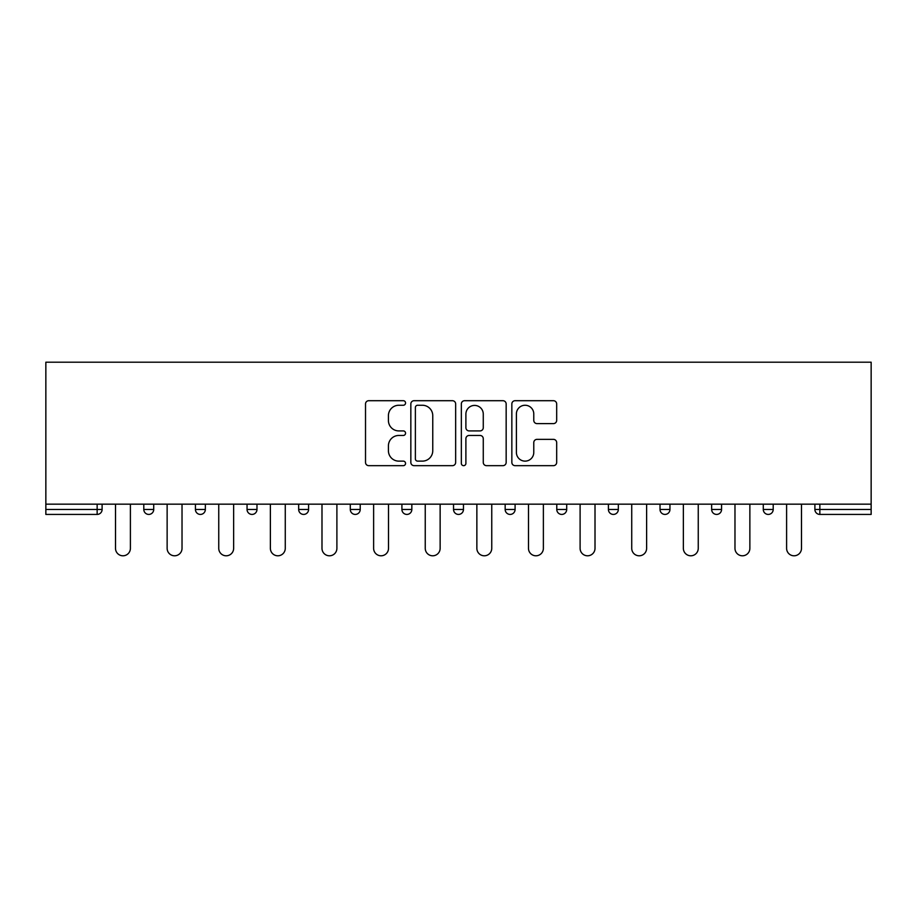 <?xml version="1.0" encoding="UTF-8"?>
<svg xmlns="http://www.w3.org/2000/svg" width="917" height="917" viewBox="0 0 917 917"><rect width="100%" height="100%" fill="white"/><g stroke="black" fill="none" stroke-linecap="round" stroke-linejoin="round"><path stroke-width="1.38" d="M405.555 402.976A2.27 2.27 0 0 0 403.285 400.706L368.772 400.706A3.244 3.244 0 0 0 365.516 403.95L365.516 462.42A3.244 3.244 0 0 0 368.772 465.664L403.285 465.664A2.27 2.27 0 0 0 405.555 463.394A2.27 2.27 0 0 0 403.285 461.125L398.815 461.125A10.396 10.396 0 0 1 388.418 450.728L388.418 445.857A10.396 10.396 0 0 1 398.815 435.46L403.285 435.46A2.27 2.27 0 0 0 405.555 433.191A2.27 2.27 0 0 0 403.285 430.91L398.815 430.91A10.396 10.396 0 0 1 388.418 420.525L388.418 415.653A10.396 10.396 0 0 1 398.815 405.257L403.285 405.257A2.27 2.27 0 0 0 405.555 402.976M553.432 423.608A3.244 3.244 0 0 0 556.676 420.353L556.676 403.95A3.244 3.244 0 0 0 553.432 400.706L515.102 400.706A3.244 3.244 0 0 0 511.846 403.95L511.846 462.42A3.244 3.244 0 0 0 515.102 465.664L553.432 465.664A3.244 3.244 0 0 0 556.676 462.42L556.676 442.602A3.244 3.244 0 0 0 553.432 439.358L537.03 439.358A3.244 3.244 0 0 0 533.774 442.602L533.774 452.436A8.689 8.689 0 0 1 525.086 461.125A8.689 8.689 0 0 1 516.397 452.436L516.397 413.945A8.689 8.689 0 0 1 525.086 405.257A8.689 8.689 0 0 1 533.774 413.945L533.774 420.353A3.244 3.244 0 0 0 537.03 423.608L553.432 423.608M871.15 504.167L45.85 504.167L45.85 362.204L871.15 362.204L871.15 514.426L819.855 514.426A4.963 4.963 0 0 1 814.892 509.462L814.892 504.167M455.657 403.95A3.244 3.244 0 0 0 452.413 400.706L414.083 400.706A3.244 3.244 0 0 0 410.839 403.95L410.839 462.42A3.244 3.244 0 0 0 414.083 465.664L452.413 465.664A3.244 3.244 0 0 0 455.657 462.42L455.657 403.95M464.587 400.706L502.917 400.706A3.244 3.244 0 0 1 506.161 403.95L506.161 462.42A3.244 3.244 0 0 1 502.917 465.664L486.514 465.664A3.244 3.244 0 0 1 483.27 462.42L483.27 438.704A3.244 3.244 0 0 0 480.015 435.46L469.137 435.46A3.244 3.244 0 0 0 465.893 438.704L465.893 463.394A2.27 2.27 0 0 1 463.612 465.664A2.27 2.27 0 0 1 461.343 463.394L461.343 403.95A3.244 3.244 0 0 1 464.587 400.706M97.145 514.426A4.963 4.963 0 0 0 102.108 509.462L97.145 509.462L97.145 514.426A4.963 4.963 0 0 0 102.108 509.462L102.108 504.167L102.108 509.462A4.963 4.963 0 0 1 97.145 514.426L45.85 514.426L45.85 509.462L97.145 509.462L97.145 504.167M45.85 504.167L45.85 509.462M143.797 504.167L143.797 509.462L143.797 504.167M148.76 514.426A4.963 4.963 0 0 1 143.797 509.462A4.963 4.963 0 0 0 148.76 514.426A4.963 4.963 0 0 0 153.724 509.462L153.724 504.167L153.724 509.462A4.963 4.963 0 0 1 148.76 514.426A4.963 4.963 0 0 1 143.797 509.462L153.724 509.462A4.963 4.963 0 0 1 148.76 514.426M195.424 504.167L195.424 509.462L195.424 504.167M205.351 504.167L205.351 509.462L205.351 504.167M247.051 504.167L247.051 509.462L247.051 504.167M256.978 504.167L256.978 509.462L256.978 504.167M298.667 504.167L298.667 509.462L298.667 504.167M308.593 504.167L308.593 509.462L308.593 504.167M350.294 504.167L350.294 509.462L350.294 504.167M360.221 504.167L360.221 509.462L360.221 504.167M411.836 504.167L411.836 509.462L401.91 509.462A4.963 4.963 0 0 0 406.873 514.426A4.963 4.963 0 0 1 401.91 509.462L401.91 504.167M453.537 504.167L453.537 509.462L453.537 504.167M463.463 504.167L463.463 509.462L463.463 504.167M505.164 504.167L505.164 509.462L505.164 504.167M515.09 504.167L515.09 509.462A4.963 4.963 0 0 1 510.127 514.426A4.963 4.963 0 0 1 505.164 509.462L515.09 509.462A4.963 4.963 0 0 1 510.127 514.426M556.779 504.167L556.779 509.462L556.779 504.167M566.706 504.167L566.706 509.462L566.706 504.167M608.407 504.167L608.407 509.462L608.407 504.167M618.333 504.167L618.333 509.462L618.333 504.167M660.022 504.167L660.022 509.462L660.022 504.167M669.949 504.167L669.949 509.462L669.949 504.167M711.649 504.167L711.649 509.462L711.649 504.167M721.576 504.167L721.576 509.462L721.576 504.167M763.276 504.167L763.276 509.462L763.276 504.167M773.203 504.167L773.203 509.462L773.203 504.167M200.387 514.426A4.963 4.963 0 0 1 195.424 509.462A4.963 4.963 0 0 0 200.387 514.426A4.963 4.963 0 0 0 205.351 509.462A4.963 4.963 0 0 1 200.387 514.426A4.963 4.963 0 0 1 195.424 509.462L205.351 509.462A4.963 4.963 0 0 1 200.387 514.426M252.015 514.426A4.963 4.963 0 0 1 247.051 509.462A4.963 4.963 0 0 0 252.015 514.426A4.963 4.963 0 0 0 256.978 509.462A4.963 4.963 0 0 1 252.015 514.426A4.963 4.963 0 0 1 247.051 509.462L256.978 509.462A4.963 4.963 0 0 1 252.015 514.426M303.63 514.426A4.963 4.963 0 0 1 298.667 509.462A4.963 4.963 0 0 0 303.63 514.426A4.963 4.963 0 0 0 308.593 509.462A4.963 4.963 0 0 1 303.63 514.426A4.963 4.963 0 0 1 298.667 509.462L308.593 509.462A4.963 4.963 0 0 1 303.63 514.426M355.257 514.426A4.963 4.963 0 0 1 350.294 509.462A4.963 4.963 0 0 0 355.257 514.426A4.963 4.963 0 0 0 360.221 509.462A4.963 4.963 0 0 1 355.257 514.426A4.963 4.963 0 0 1 350.294 509.462L360.221 509.462A4.963 4.963 0 0 1 355.257 514.426M406.873 514.426A4.963 4.963 0 0 0 411.836 509.462A4.963 4.963 0 0 1 406.873 514.426A4.963 4.963 0 0 1 401.91 509.462M458.5 514.426A4.963 4.963 0 0 1 453.537 509.462L463.463 509.462A4.963 4.963 0 0 1 458.5 514.426A4.963 4.963 0 0 0 463.463 509.462A4.963 4.963 0 0 1 458.5 514.426M561.743 514.426A4.963 4.963 0 0 1 556.779 509.462A4.963 4.963 0 0 0 561.743 514.426A4.963 4.963 0 0 0 566.706 509.462A4.963 4.963 0 0 1 561.743 514.426A4.963 4.963 0 0 1 556.779 509.462L566.706 509.462M613.37 514.426A4.963 4.963 0 0 1 608.407 509.462A4.963 4.963 0 0 0 613.37 514.426A4.963 4.963 0 0 0 618.333 509.462A4.963 4.963 0 0 1 613.37 514.426A4.963 4.963 0 0 1 608.407 509.462L618.333 509.462A4.963 4.963 0 0 1 613.37 514.426M664.985 514.426A4.963 4.963 0 0 1 660.022 509.462L669.949 509.462A4.963 4.963 0 0 1 664.985 514.426A4.963 4.963 0 0 0 669.949 509.462M716.613 514.426A4.963 4.963 0 0 1 711.649 509.462L721.576 509.462A4.963 4.963 0 0 1 716.613 514.426A4.963 4.963 0 0 0 721.576 509.462M768.24 514.426A4.963 4.963 0 0 1 763.276 509.462A4.963 4.963 0 0 0 768.24 514.426A4.963 4.963 0 0 0 773.203 509.462A4.963 4.963 0 0 1 768.24 514.426A4.963 4.963 0 0 1 763.276 509.462L773.203 509.462M417.659 405.257A2.27 2.27 0 0 0 415.378 407.526L415.378 458.844A2.27 2.27 0 0 0 417.659 461.125L422.359 461.125A10.396 10.396 0 0 0 432.755 450.728L432.755 415.653A10.396 10.396 0 0 0 422.359 405.257L417.659 405.257M483.27 414.106A8.689 8.689 0 0 0 474.582 405.417A8.689 8.689 0 0 0 465.893 414.106L465.893 427.666A3.244 3.244 0 0 0 469.137 430.91L480.015 430.91A3.244 3.244 0 0 0 483.27 427.666L483.27 414.106M115.508 548.343L115.508 504.167L115.508 548.343A7.451 7.451 0 0 0 122.958 555.794A7.451 7.451 0 0 0 130.397 548.343L130.397 504.167M167.135 548.343L167.135 504.167L167.135 548.343A7.451 7.451 0 0 0 174.574 555.794A7.451 7.451 0 0 0 182.025 548.343L182.025 504.167M218.75 548.343L218.75 504.167L218.75 548.343A7.451 7.451 0 0 0 226.201 555.794A7.451 7.451 0 0 0 233.64 548.343L233.64 504.167M270.377 548.343L270.377 504.167L270.377 548.343A7.451 7.451 0 0 0 277.817 555.794A7.451 7.451 0 0 0 285.267 548.343L285.267 504.167M321.993 548.343L321.993 504.167L321.993 548.343A7.451 7.451 0 0 0 329.444 555.794A7.451 7.451 0 0 0 336.894 548.343L336.894 504.167M373.62 548.343L373.62 504.167L373.62 548.343A7.451 7.451 0 0 0 381.071 555.794A7.451 7.451 0 0 0 388.51 548.343L388.51 504.167M425.247 548.343L425.247 504.167L425.247 548.343A7.451 7.451 0 0 0 432.686 555.794A7.451 7.451 0 0 0 440.137 548.343L440.137 504.167M476.863 548.343L476.863 504.167L476.863 548.343A7.451 7.451 0 0 0 484.314 555.794A7.451 7.451 0 0 0 491.753 548.343L491.753 504.167M528.49 548.343L528.49 504.167L528.49 548.343A7.451 7.451 0 0 0 535.929 555.794A7.451 7.451 0 0 0 543.38 548.343L543.38 504.167M580.106 548.343L580.106 504.167L580.106 548.343A7.451 7.451 0 0 0 587.556 555.794A7.451 7.451 0 0 0 595.007 548.343L595.007 504.167M631.733 548.343L631.733 504.167L631.733 548.343A7.451 7.451 0 0 0 639.183 555.794A7.451 7.451 0 0 0 646.623 548.343L646.623 504.167M683.36 548.343L683.36 504.167L683.36 548.343A7.451 7.451 0 0 0 690.799 555.794A7.451 7.451 0 0 0 698.25 548.343L698.25 504.167M734.976 548.343L734.976 504.167L734.976 548.343A7.451 7.451 0 0 0 742.426 555.794A7.451 7.451 0 0 0 749.865 548.343L749.865 504.167M786.603 548.343L786.603 504.167L786.603 548.343A7.451 7.451 0 0 0 794.042 555.794A7.451 7.451 0 0 0 801.492 548.343L801.492 504.167M819.855 504.167L819.855 509.462L871.15 509.462M814.892 509.462L819.855 509.462L819.855 514.426"/></g></svg>

